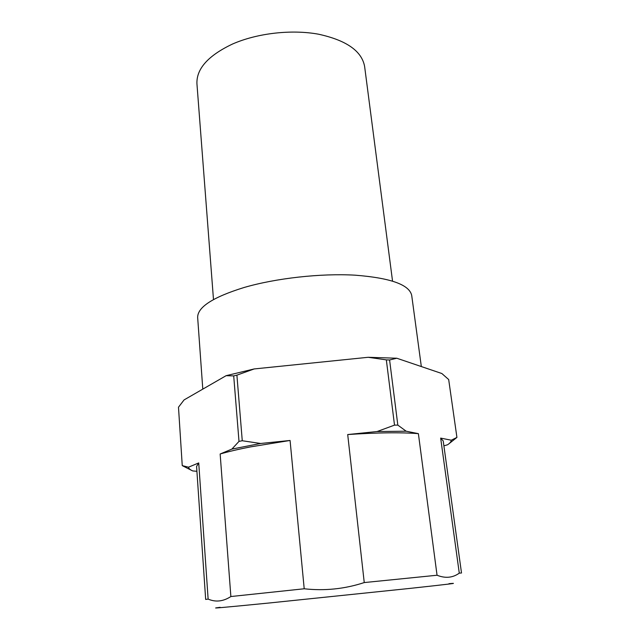 <?xml version="1.0" encoding="UTF-8"?>
<svg xmlns="http://www.w3.org/2000/svg" width="640" height="640" viewBox="0 0 640 640"><rect width="100%" height="100%" fill="white"/><g stroke="black" fill="none" stroke-linecap="round" stroke-linejoin="round"><path stroke-width="0.96" d="M437.048 575.24L418.384 433.648L406.168 431.208L397.824 425.104L389.592 359.976L396.8 358.232L441.864 373.528L448.68 379.544L456.928 437.424L451.256 440.208L440.656 438.096L443.216 440.944L461.512 573L459.28 573.136C452.776 577.848 445.36 578.544 437.048 575.24L364.248 582.568C344.688 588.984 324.672 591.048 304.208 588.776L230.872 596.536C223.216 601.504 215.64 602.352 208.128 599.088L198.728 462.928L188.52 467.184L182.248 465.624L178.488 407.208L184.08 399.912L226.12 375.68L233.704 375.912L239 441.392L231.888 449.088L220.152 453.992L230.872 596.536M304.208 588.776L290.072 440.464L250.584 446.88C238.608 449.216 228.464 451.584 220.152 453.992M290.072 440.464L260.64 443.48L231.888 449.088M260.64 443.48L242.264 440.744L239 441.392M242.264 440.744L236.904 375.152L233.704 375.912M236.904 375.152L254.168 368.944L226.12 375.68M421.328 366.56L411.712 295.472C409.44 284.712 390.568 277.944 355.096 275.176C320.696 273.2 275.96 278.192 243.976 287.528C212.8 297.224 197.368 307.248 197.664 317.592L202.792 389.128M392.536 281.048L364.624 66.528C361.848 51.08 346.464 40.304 318.464 34.192C291.448 29.24 257.056 33.2 232.432 44.072C208.104 55.64 196.272 68.896 196.944 83.856L213.488 299.552M448.96 583.672C461.328 582.656 448.16 584.256 409.464 588.456L269.312 602.984C223.072 607.552 206.688 609 220.144 607.32M254.168 368.944L368.184 357.288L386.336 359.872L394.512 425.128L377.104 431.536L347.704 434.552L364.248 582.568M440.656 438.096L459.28 573.136M448.656 443.992L456.928 437.424M443.896 445.856L447.544 444.784C449.968 443.184 451.2 441.656 451.256 440.208M188.52 467.184C188.768 468.6 190.192 469.856 192.8 470.944L196.912 471.288M182.248 465.624L192.016 470.592M208.128 599.088L205.672 599.44L196.576 466.432L198.728 462.928M418.384 433.648C400.688 432.272 377.128 432.576 347.704 434.552M406.168 431.208L377.104 431.536M397.824 425.104L394.512 425.128M389.592 359.976L386.336 359.872M396.8 358.232L368.184 357.288"/></g></svg>
